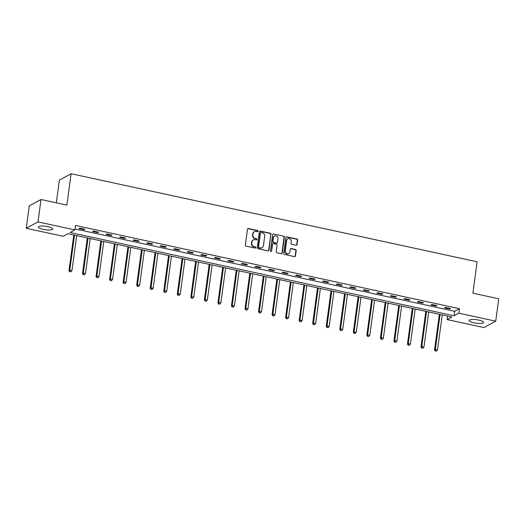 <?xml version="1.0" encoding="UTF-8"?>
<svg xmlns="http://www.w3.org/2000/svg" width="525" height="525" viewBox="0 0 525 525"><rect width="100%" height="100%" fill="white"/><g stroke="black" fill="none" stroke-linecap="round" stroke-linejoin="round"><path stroke-width="0.79" d="M258.011 231.223A0.643 0.591 61.4 0 0 257.499 230.475L248.45 228.513A0.912 0.847 61.4 0 0 247.478 229.208L245.339 245.044A0.912 0.847 61.4 0 0 246.067 246.107L255.124 248.069A0.643 0.591 61.4 0 0 255.8 247.583A0.643 0.591 61.4 0 0 255.288 246.842L254.113 246.586A2.927 2.697 61.4 0 1 251.77 243.18L251.948 241.861A2.927 2.697 61.4 0 1 255.058 239.636L256.226 239.892A0.643 0.591 61.4 0 0 256.909 239.407A0.643 0.591 61.4 0 0 256.39 238.658L255.222 238.402A2.927 2.697 61.4 0 1 252.879 234.997L253.057 233.677A2.927 2.697 61.4 0 1 256.161 231.453L257.335 231.709A0.643 0.591 61.4 0 0 258.011 231.223M257.552 231.715A0.643 0.591 61.4 0 0 257.184 230.652L248.128 228.683A0.912 0.847 61.4 0 0 247.741 228.697M255.334 248.076A0.643 0.591 61.4 0 0 254.973 247.012L254.113 246.586M256.443 239.899A0.643 0.591 61.4 0 0 256.075 238.829L255.222 238.402M473.924 322.809A7.271 1.752 7.7 0 1 469.192 320.486A7.271 1.752 7.7 0 1 478.872 320.112A7.271 1.752 7.7 0 1 483.604 322.435A7.271 1.752 7.7 0 1 473.924 322.809M43.096 229.366A7.271 1.752 7.7 0 1 38.364 227.043A7.271 1.752 7.7 0 1 48.044 226.669A7.271 1.752 7.7 0 1 52.776 228.992A7.271 1.752 7.7 0 1 43.096 229.366M296.041 245.221A0.912 0.847 61.4 0 0 297.012 244.525L297.609 240.082A0.912 0.847 61.4 0 0 296.881 239.019L286.827 236.841A0.912 0.847 61.4 0 0 285.856 237.53L283.717 253.372A0.912 0.847 61.4 0 0 284.445 254.435L294.499 256.613A0.912 0.847 61.4 0 0 295.47 255.918L296.198 250.55A0.912 0.847 61.4 0 0 295.463 249.487L291.158 248.555A0.912 0.847 61.4 0 0 290.194 249.25L289.833 251.908A2.448 2.257 61.4 0 1 286.276 253.319A2.448 2.257 61.4 0 1 285.272 250.924L286.683 240.496A2.448 2.257 61.4 0 1 290.24 239.085A2.448 2.257 61.4 0 1 291.237 241.487L291.007 243.219A0.912 0.847 61.4 0 0 291.736 244.289L296.041 245.221M26.25 228.29L29.282 205.885L41.016 199.5L66.878 205.111L71.124 173.736L477.127 261.798L472.887 293.167L498.75 298.777L495.718 321.182L483.984 327.574L447.097 319.574L451.854 316.982L67.896 233.704L63.138 236.296L26.25 228.29L37.99 221.904L74.872 229.904L70.114 232.496L454.079 315.774L458.837 313.182L495.718 321.182M41.016 199.5L37.99 221.904M75.003 228.939L454.683 311.292L459.441 308.7L75.482 225.422L74.872 229.904M459.441 308.7L458.837 313.182M271.117 234.334A0.912 0.847 61.4 0 0 270.382 233.271L260.334 231.092A0.912 0.847 61.4 0 0 259.363 231.787L257.217 247.623A0.912 0.847 61.4 0 0 257.952 248.686L268.006 250.865A0.912 0.847 61.4 0 0 268.977 250.169L270.802 234.511A0.912 0.847 61.4 0 0 270.067 233.441L260.013 231.262A0.912 0.847 61.4 0 0 259.626 231.269M273.577 233.966L283.631 236.145A0.912 0.847 61.4 0 1 284.366 237.208L282.227 253.043A0.912 0.847 61.4 0 1 281.256 253.739L276.951 252.807A0.912 0.847 61.4 0 1 276.216 251.744L277.088 245.319A0.912 0.847 61.4 0 0 276.353 244.256L273.499 243.639A0.912 0.847 61.4 0 0 272.527 244.328L271.622 251.016A0.643 0.591 61.4 0 1 270.697 251.39A0.643 0.591 61.4 0 1 270.434 250.76L272.606 234.662A0.912 0.847 61.4 0 1 273.577 233.966L283.631 236.145M71.124 173.736L59.384 180.121L56.319 202.814M78.98 228.539L84.19 229.668L84.984 229.235L79.774 228.106L78.98 228.539M92.525 231.473L97.729 232.601L98.523 232.175L93.312 231.046L92.525 231.473M106.063 234.412L111.267 235.541L112.061 235.108L106.857 233.979L106.063 234.412M119.602 237.346L124.806 238.475L125.6 238.048L120.396 236.919L119.602 237.346M133.14 240.286L138.344 241.415L139.138 240.982L133.934 239.853L133.14 240.286M146.678 243.219L151.889 244.348L152.677 243.922L147.472 242.786L146.678 243.219M160.217 246.159L165.428 247.288L166.222 246.855L161.011 245.726L160.217 246.159M173.755 249.093L178.966 250.222L179.76 249.795L174.549 248.66L173.755 249.093M187.294 252.033L192.504 253.162L193.298 252.728L188.088 251.6L187.294 252.033M200.839 254.966L206.043 256.095L206.837 255.668L201.626 254.533L200.839 254.966M214.377 257.906L219.581 259.035L220.375 258.602L215.171 257.473L214.377 257.906M227.916 260.84L233.12 261.968L233.914 261.535L228.71 260.407L227.916 260.84M241.454 263.78L246.665 264.908L247.452 264.475L242.248 263.347L241.454 263.78M254.993 266.713L260.203 267.842L260.997 267.409L255.787 266.28L254.993 266.713M268.531 269.653L273.742 270.782L274.536 270.349L269.325 269.22L268.531 269.653M282.069 272.587L287.28 273.715L288.074 273.282L282.863 272.153L282.069 272.587M295.614 275.527L300.818 276.655L301.613 276.222L296.402 275.093L295.614 275.527M309.153 278.46L314.357 279.589L315.151 279.156L309.947 278.027L309.153 278.46M322.691 281.393L327.895 282.529L328.689 282.096L323.485 280.967L322.691 281.393M336.23 284.333L341.434 285.462L342.228 285.029L337.024 283.9L336.23 284.333M349.768 287.267L354.979 288.402L355.766 287.969L350.562 286.84L349.768 287.267M363.307 290.207L368.517 291.336L369.311 290.902L364.101 289.774L363.307 290.207M376.845 293.14L382.056 294.276L382.85 293.842L377.639 292.714L376.845 293.14M390.383 296.08L395.594 297.209L396.388 296.776L391.178 295.647L390.383 296.08M403.928 299.014L409.133 300.142L409.927 299.716L404.716 298.587L403.928 299.014M417.467 301.954L422.671 303.082L423.465 302.649L418.261 301.521L417.467 301.954M431.005 304.887L436.209 306.016L437.003 305.589L431.799 304.461L431.005 304.887M444.544 307.827L449.754 308.956L450.542 308.523L445.338 307.394L444.544 307.827M447.576 316.05L447.097 319.574M454.683 311.292L454.079 315.774M84.19 229.668L84.269 229.084M97.729 232.601L97.807 232.017M111.267 235.541L111.346 234.957M124.806 238.475L124.884 237.891M138.344 241.415L138.429 240.831M151.889 244.348L151.968 243.764M165.428 247.288L165.506 246.698M178.966 250.222L179.045 249.637M192.504 253.162L192.583 252.571M206.043 256.095L206.122 255.511M219.581 259.035L219.66 258.444M233.12 261.968L233.198 261.384M246.665 264.908L246.743 264.318M260.203 267.842L260.282 267.258M273.742 270.782L273.82 270.191M287.28 273.715L287.359 273.131M300.818 276.655L300.897 276.065M314.357 279.589L314.436 279.005M327.895 282.529L327.974 281.938M341.434 285.462L341.519 284.878M354.979 288.402L355.058 287.812M368.517 291.336L368.596 290.752M382.056 294.276L382.134 293.685M395.594 297.209L395.673 296.625M409.133 300.142L409.211 299.558M422.671 303.082L422.75 302.498M436.209 306.016L436.288 305.432M449.754 308.956L449.833 308.372M254.382 231.696L254.067 231.873A2.927 2.697 61.4 0 0 252.735 233.848L253.057 233.677M254.907 238.58A2.927 2.697 61.4 0 1 252.558 235.174L252.735 233.848M253.273 239.879L252.958 240.05A2.927 2.697 61.4 0 0 251.632 242.032L251.948 241.861M253.798 246.757A2.927 2.697 61.4 0 1 251.455 243.351L251.632 242.032M268.393 250.858A0.912 0.847 61.4 0 0 268.662 250.346L270.802 234.511M261.102 232.529A0.643 0.591 61.4 0 0 260.426 233.015L258.543 246.914A0.643 0.591 61.4 0 0 259.055 247.656L260.295 247.925A2.927 2.697 61.4 0 0 263.399 245.7L264.685 236.198A2.927 2.697 61.4 0 0 262.336 232.792L261.102 232.529M260.715 232.582L260.393 232.752A0.643 0.591 61.4 0 0 260.105 233.185L260.426 233.015M262.073 247.682L261.752 247.852A2.927 2.697 61.4 0 1 259.973 248.102L258.74 247.833A0.643 0.591 61.4 0 1 258.228 247.085L260.105 233.185M281.643 253.732A0.912 0.847 61.4 0 0 281.905 253.221L284.045 237.379A0.912 0.847 61.4 0 0 283.316 236.316M272.941 243.712L272.626 243.882A0.912 0.847 61.4 0 0 272.213 244.506L271.622 251.016M277.988 238.658A2.448 2.257 61.4 0 0 274.536 236.014A2.448 2.257 61.4 0 0 273.427 237.668L272.934 241.343A0.912 0.847 61.4 0 0 273.663 242.406L276.517 243.023A0.912 0.847 61.4 0 0 277.489 242.327L277.988 238.658M274.536 236.014L274.221 236.184A2.448 2.257 61.4 0 0 273.112 237.838L273.427 237.668M277.075 242.95L276.76 243.121A0.912 0.847 61.4 0 1 276.202 243.2L273.348 242.576A0.912 0.847 61.4 0 1 272.613 241.513L273.112 237.838M273.262 234.137A0.912 0.847 61.4 0 0 272.875 234.143M287.792 238.842L287.477 239.013A2.448 2.257 61.4 0 0 286.368 240.667L286.683 240.496M288.724 253.568L288.402 253.739A2.448 2.257 61.4 0 1 284.957 251.094L286.368 240.667M294.886 256.607A0.912 0.847 61.4 0 0 295.155 256.088L295.877 250.727A0.912 0.847 61.4 0 0 295.148 249.657L290.843 248.725A0.912 0.847 61.4 0 0 290.456 248.738M296.428 245.214A0.912 0.847 61.4 0 0 296.697 244.696L297.294 240.253A0.912 0.847 61.4 0 0 296.559 239.19L286.512 237.011A0.912 0.847 61.4 0 0 286.125 237.018M73.795 234.983L68.978 270.611L69.772 270.178L71.945 270.651L76.683 235.607M74.511 235.141L69.772 270.178L69.713 271.786L70.895 271.799L70.028 271.615M71.945 270.651L70.895 271.799M69.713 271.786L68.978 270.611M87.334 237.923L82.517 273.545L83.311 273.112L85.483 273.584L90.221 238.547M88.049 238.074L83.311 273.112L83.252 274.726L84.433 274.739L83.567 274.549M85.483 273.584L84.433 274.739M83.252 274.726L82.517 273.545M100.872 240.857L96.055 276.485L96.849 276.052L99.022 276.524L103.76 241.48M101.588 241.014L96.849 276.052L96.79 277.659L97.972 277.673L97.105 277.489M99.022 276.524L97.972 277.673M96.79 277.659L96.055 276.485M114.417 243.79L109.6 279.418L110.388 278.985L112.56 279.457L117.298 244.42M115.126 243.948L110.388 278.985L110.329 280.599L111.517 280.613L110.644 280.422M112.56 279.457L111.517 280.613M110.329 280.599L109.6 279.418M127.956 246.73L123.139 282.358L123.933 281.925L126.098 282.397L130.837 247.354M128.664 246.888L123.933 281.925L123.867 283.533L125.055 283.546L124.189 283.362M126.098 282.397L125.055 283.546M123.867 283.533L123.139 282.358M141.494 249.664L136.677 285.292L137.471 284.858L139.637 285.331L144.375 250.294M142.209 249.821L137.471 284.858L137.406 286.466L138.593 286.486L137.727 286.296M139.637 285.331L138.593 286.486M137.406 286.466L136.677 285.292M155.032 252.604L150.216 288.232L151.01 287.798L153.175 288.271L157.913 253.227M155.748 252.755L151.01 287.798L150.944 289.406L152.132 289.419L151.266 289.236M153.175 288.271L152.132 289.419M150.944 289.406L150.216 288.232M168.571 255.537L163.754 291.165L164.548 290.732L166.72 291.204L171.458 256.167M169.286 255.695L164.548 290.732L164.489 292.34L165.67 292.359L164.804 292.169M166.72 291.204L165.67 292.359M164.489 292.34L163.754 291.165M182.109 258.477L177.293 294.105L178.087 293.672L180.259 294.144L184.997 259.101M182.825 258.628L178.087 293.672L178.027 295.28L179.209 295.293L178.343 295.109M180.259 294.144L179.209 295.293M178.027 295.28L177.293 294.105M195.648 261.411L190.831 297.038L191.625 296.605L193.797 297.078L198.535 262.041M196.363 261.568L191.625 296.605L191.566 298.213L192.747 298.233L191.881 298.043M193.797 297.078L192.747 298.233M191.566 298.213L190.831 297.038M209.193 264.351L204.376 299.978L205.163 299.545L207.336 300.018L212.074 264.974M209.902 264.502L205.163 299.545L205.104 301.153L206.292 301.166L205.419 300.983M207.336 300.018L206.292 301.166M205.104 301.153L204.376 299.978M222.731 267.284L217.914 302.912L218.708 302.479L220.874 302.951L225.612 267.914M223.44 267.442L218.708 302.479L218.643 304.087L219.831 304.106L218.958 303.916M220.874 302.951L219.831 304.106M218.643 304.087L217.914 302.912M236.27 270.224L231.453 305.852L232.247 305.419L234.412 305.885L239.151 270.848M236.985 270.375L232.247 305.419L232.181 307.027L233.369 307.04L232.503 306.856M234.412 305.885L233.369 307.04M232.181 307.027L231.453 305.852M249.808 273.158L244.991 308.785L245.785 308.352L247.951 308.825L252.689 273.787M250.523 273.315L245.785 308.352L245.72 309.96L246.907 309.98L246.041 309.789M247.951 308.825L246.907 309.98M245.72 309.96L244.991 308.785M263.347 276.098L258.53 311.719L259.324 311.292L261.496 311.758L266.228 276.721M264.062 276.248L259.324 311.292L259.258 312.9L260.446 312.913L259.58 312.729M261.496 311.758L260.446 312.913M259.258 312.9L258.53 311.719M276.885 279.031L272.068 314.659L272.862 314.226L275.034 314.698L279.772 279.661M277.6 279.188L272.862 314.226L272.803 315.833L273.984 315.853L273.118 315.663M275.034 314.698L273.984 315.853M272.803 315.833L272.068 314.659M290.423 281.971L285.607 317.592L286.401 317.166L288.573 317.632L293.311 282.594M291.139 282.122L286.401 317.166L286.342 318.773L287.523 318.787L286.657 318.596M288.573 317.632L287.523 318.787M286.342 318.773L285.607 317.592M303.962 284.904L299.145 320.532L299.939 320.099L302.111 320.572L306.849 285.528M304.677 285.062L299.939 320.099L299.88 321.707L301.061 321.727L300.195 321.536M302.111 320.572L301.061 321.727M299.88 321.707L299.145 320.532M317.507 287.844L312.69 323.466L313.478 323.039L315.65 323.505L320.388 288.468M318.216 287.995L313.478 323.039L313.418 324.647L314.606 324.66L313.733 324.47M315.65 323.505L314.606 324.66M313.418 324.647L312.69 323.466M331.045 290.778L326.228 326.406L327.022 325.973L329.188 326.445L333.926 291.401M331.754 290.935L327.022 325.973L326.957 327.58L328.145 327.6L327.272 327.41M329.188 326.445L328.145 327.6M326.957 327.58L326.228 326.406M344.584 293.718L339.767 329.339L340.561 328.912L342.727 329.378L347.465 294.341M345.299 293.869L340.561 328.912L340.495 330.52L341.683 330.533L340.817 330.343M342.727 329.378L341.683 330.533M340.495 330.52L339.767 329.339M358.122 296.651L353.305 332.279L354.099 331.846L356.265 332.318L361.003 297.275M358.837 296.809L354.099 331.846L354.034 333.454L355.222 333.473L354.355 333.283M356.265 332.318L355.222 333.473M354.034 333.454L353.305 332.279M371.661 299.591L366.844 335.213L367.638 334.786L369.81 335.252L374.548 300.215M372.376 299.742L367.638 334.786L367.579 336.394L368.76 336.407L367.894 336.217M369.81 335.252L368.76 336.407M367.579 336.394L366.844 335.213M385.199 302.525L380.382 338.152L381.176 337.719L383.348 338.192L388.087 303.148M385.914 302.682L381.176 337.719L381.117 339.327L382.298 339.347L381.432 339.157M383.348 338.192L382.298 339.347M381.117 339.327L380.382 338.152M398.738 305.465L393.921 341.086L394.715 340.659L396.887 341.125L401.625 306.088M399.453 305.616L394.715 340.659L394.656 342.267L395.837 342.28L394.971 342.09M396.887 341.125L395.837 342.28M394.656 342.267L393.921 341.086M412.283 308.398L407.466 344.026L408.253 343.593L410.425 344.065L415.163 309.022M412.991 308.556L408.253 343.593L408.194 345.201L409.382 345.214L408.509 345.03M410.425 344.065L409.382 345.214M408.194 345.201L407.466 344.026M425.821 311.332L421.004 346.959L421.792 346.526L423.964 346.999L428.702 311.962M426.53 311.489L421.792 346.526L421.733 348.141L422.92 348.154L422.048 347.963M423.964 346.999L422.92 348.154M421.733 348.141L421.004 346.959M439.359 314.272L434.542 349.899L435.337 349.466L437.502 349.939L442.24 314.895M440.075 314.429L435.337 349.466L435.271 351.074L436.459 351.087L435.592 350.903M437.502 349.939L436.459 351.087M435.271 351.074L434.542 349.899"/></g></svg>
